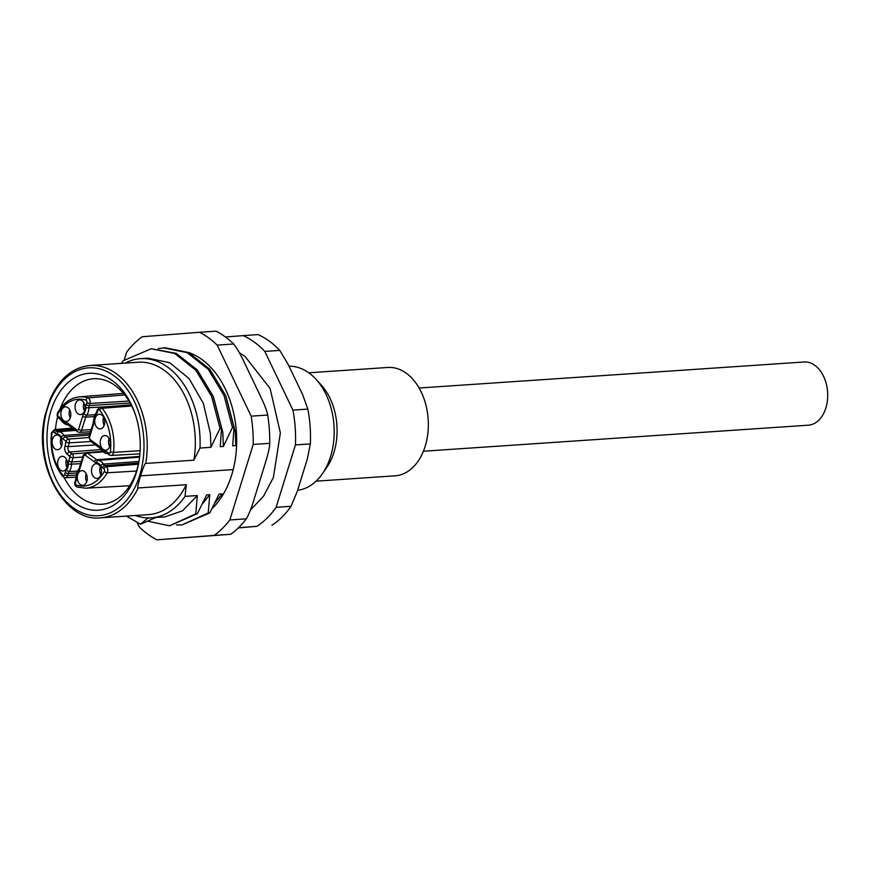 <?xml version="1.0" encoding="UTF-8"?>
<svg xmlns="http://www.w3.org/2000/svg" width="871" height="871" viewBox="0 0 871 871"><rect width="100%" height="100%" fill="white"/><g stroke="black" fill="none" stroke-linecap="round" stroke-linejoin="round"><path stroke-width="1.31" d="M86.871 481.325A7.349 4.986 -93.9 0 0 81.798 470.656A7.349 4.986 -93.9 0 0 77.726 474.662A7.349 4.986 -93.9 0 0 82.799 485.332A7.349 4.986 -93.9 0 0 86.871 481.325M101.08 474.401A7.349 4.986 -93.9 0 0 96.017 463.731A7.349 4.986 -93.9 0 0 91.934 467.738A7.349 4.986 -93.9 0 0 97.008 478.408A7.349 4.986 -93.9 0 0 101.08 474.401M109.811 446.202A7.349 4.986 -93.9 0 0 104.738 435.533A7.349 4.986 -93.9 0 0 100.666 439.539A7.349 4.986 -93.9 0 0 105.729 450.209A7.349 4.986 -93.9 0 0 109.811 446.202M104.324 424.928A7.349 4.986 -93.9 0 0 99.261 414.269A7.349 4.986 -93.9 0 0 95.179 418.265A7.349 4.986 -93.9 0 0 100.252 428.935A7.349 4.986 -93.9 0 0 104.324 424.928M61.699 445.702A7.349 4.986 -93.9 0 0 56.626 435.032A7.349 4.986 -93.9 0 0 52.554 439.038A7.349 4.986 -93.9 0 0 57.617 449.708A7.349 4.986 -93.9 0 0 61.699 445.702M67.176 466.976A7.349 4.986 -93.9 0 0 62.113 456.306A7.349 4.986 -93.9 0 0 58.03 460.313A7.349 4.986 -93.9 0 0 63.104 470.982A7.349 4.986 -93.9 0 0 67.176 466.976M61.547 446.137A7.349 4.986 86.1 0 1 60.85 438.472A7.349 4.986 86.1 0 1 61.003 438.037M67.023 467.411A7.349 4.986 86.1 0 1 66.327 459.746A7.349 4.986 86.1 0 1 66.479 459.311M84.639 410.579A7.349 4.986 -93.9 0 0 79.566 399.92A7.349 4.986 -93.9 0 0 75.494 403.915A7.349 4.986 -93.9 0 0 80.557 414.585A7.349 4.986 -93.9 0 0 84.639 410.579M70.42 417.503A7.349 4.986 -93.9 0 0 65.358 406.833A7.349 4.986 -93.9 0 0 61.286 410.84A7.349 4.986 -93.9 0 0 66.348 421.51A7.349 4.986 -93.9 0 0 70.42 417.503M84.487 411.025A7.349 4.986 86.1 0 1 83.79 403.36A7.349 4.986 86.1 0 1 83.932 402.914M70.279 417.949A7.349 4.986 86.1 0 1 69.582 410.285A7.349 4.986 86.1 0 1 69.724 409.838M130.585 403.861L130.269 404.884M109.659 446.649A7.349 4.986 86.1 0 1 108.962 438.984A7.349 4.986 86.1 0 1 109.115 438.538M104.172 425.375A7.349 4.986 86.1 0 1 103.475 417.71A7.349 4.986 86.1 0 1 103.627 417.263M135.484 414.901A62.886 42.646 -93.9 0 0 93.872 378.733A62.886 42.646 -93.9 0 0 93.23 378.776A62.886 42.646 -93.9 0 0 60.11 408.826M57.617 416.774A62.886 42.646 -93.9 0 0 55.417 429.49M88.668 373.365A68.591 46.522 -93.9 0 0 47.241 445.397A68.591 46.522 -93.9 0 0 98.575 510.199A68.591 46.522 -93.9 0 0 138.522 463.862A68.591 46.522 -93.9 0 0 140.002 438.167A68.591 46.522 -93.9 0 0 135.136 413.856A68.591 46.522 -93.9 0 0 88.668 373.365M100.437 517.853L148.549 514.609A76.365 51.792 -93.9 0 0 148.908 514.576A76.365 51.792 -93.9 0 0 186.296 484.701L138.184 487.956A76.365 51.792 86.1 0 1 100.437 517.853C65.652 522.099 34.775 467.912 44.062 420.17L44.791 416.284M186.296 484.701L185.022 496.383L197.325 495.555L195.768 513.836L197.325 513.727L206.656 494.924L209.769 494.717L208.213 512.986L209.769 512.888L219.1 494.086L222.214 493.868L221.876 496.557M233.199 469.589L140.612 475.849C137.901 484.733 137.095 488.773 138.184 487.956M211.969 508.74A85.979 58.303 -93.9 0 0 236.411 432.158A85.979 58.303 -93.9 0 0 201.93 359.527A85.979 58.303 -93.9 0 0 188.55 352.461M140.612 475.849C143.443 466.867 145.152 462.73 145.773 463.437L193.885 460.182L199.982 448.053L210.913 447.313L220.015 428.347L221.572 428.249L220.243 446.692L223.357 446.475L232.459 427.509L234.016 427.4L232.688 445.843L235.791 445.636L236.662 443.644M246.351 518.833L229.835 519.943A110.301 74.808 86.1 0 1 214.266 535.371L156.9 539.846L230.782 534.261A110.301 74.808 -93.9 0 0 238.926 527.303A110.301 74.808 -93.9 0 0 246.351 518.833C248.866 514.478 251.469 507.924 254.136 499.17L265.415 462.73C268.159 453.976 269.596 447.498 269.727 443.306A110.301 74.808 -93.9 0 0 267.68 415.042C266.951 410.938 264.599 404.775 260.625 396.534L244.228 362.26C240.32 354.029 236.814 347.932 233.689 343.991A110.301 74.808 -93.9 0 0 225.132 336.761A110.301 74.808 -93.9 0 0 216.073 331.154L199.568 332.276A110.301 74.808 86.1 0 1 208.626 337.872A110.301 74.808 86.1 0 1 217.184 345.112L251.175 416.164L267.68 415.042M124.259 359.821L126.633 352.167A110.301 74.808 86.1 0 1 142.202 336.739L199.568 332.276M233.689 343.991L217.184 345.112M229.835 519.943L253.221 444.417L269.727 443.306M230.782 534.261L214.266 535.371M156.9 539.846A110.301 74.808 86.1 0 1 147.841 534.239A110.301 74.808 86.1 0 1 139.284 527.009L137.313 522.872M251.175 416.164A110.301 74.808 86.1 0 1 253.221 444.417M193.885 460.182A76.365 51.792 -93.9 0 0 195.028 434.389A76.365 51.792 -93.9 0 0 138.239 362.227L90.127 365.482C72.826 367.268 59.533 378.362 50.257 398.755L44.889 415.794M222.214 493.868L214.919 502.948M209.769 512.888L181.974 524.952M208.213 512.986L181.908 524.952L176.443 524.93M209.769 494.717L202.486 503.786M197.325 513.727L169.475 525.801M195.768 513.836L169.518 525.79L148.135 521.261M197.325 495.555L182.605 510.765L164.946 516.895L151.26 517.82A79.762 54.089 86.1 0 1 135.462 515.49M185.022 496.383A79.762 54.089 86.1 0 1 151.641 517.799A79.762 54.089 86.1 0 1 151.26 517.82M148.201 517.755L140.525 524.2L155.865 517.516M140.525 524.2L126.393 516.1M225.948 396.272L235.268 431.646L235.791 445.636M165.24 347.79L188.691 352.537L209.759 369.184L225.589 395.39L234.016 427.4M158.272 348.607L163.639 347.899L187.113 352.624L208.245 369.326L224.054 395.543L232.459 427.509M121.592 363.349L123.04 360.834L151.206 348.738L174.668 353.463L195.801 370.175L211.609 396.392L220.015 428.347M213.504 397.111L222.834 432.484L223.357 446.475M151.249 348.738L176.247 353.376L197.325 370.023L213.145 396.24L221.572 428.249M148.005 358.166L169.714 362.717L189.116 378.602L203.335 403.36L210.39 433.323L210.913 447.313M125.152 363.109A79.762 54.089 86.1 0 1 140.122 358.7A79.762 54.089 86.1 0 1 140.503 358.667A79.762 54.089 86.1 0 1 199.807 434.041A79.762 54.089 86.1 0 1 199.982 448.053M225.447 336.99L243.14 335.607A101.82 69.049 86.1 0 1 264.828 351.416L292.906 410.11A101.82 69.049 86.1 0 1 295.193 427.432A101.82 69.049 86.1 0 1 295.432 444.918L276.118 507.303A101.82 69.049 86.1 0 1 256.945 526.302L238.491 527.739M238.295 527.924L256.945 526.302M271.872 525.289A101.82 69.049 -93.9 0 0 291.045 506.301L297.381 491.092L307.354 458.886L310.359 443.905L295.432 444.918M310.359 443.905A101.82 69.049 -93.9 0 0 307.844 409.109L302.705 394.792L288.214 364.492L279.765 350.403L264.828 351.416M276.118 507.303L291.045 506.301M292.906 410.11L307.844 409.109M243.14 335.607L258.077 334.606A101.82 69.049 -93.9 0 1 269.335 341.16A101.82 69.049 -93.9 0 1 279.765 350.403M289.041 366.234A62.222 42.2 86.1 0 1 309.02 372.984A62.222 42.2 86.1 0 1 315.868 379.146A62.222 42.2 86.1 0 1 322.281 473.922A62.222 42.2 86.1 0 1 297.621 490.308M308.77 372.799L387.758 367.464A54.307 36.822 86.1 0 1 406.387 373.3A54.307 36.822 86.1 0 1 427.879 433.072A54.307 36.822 86.1 0 1 395.086 475.816L316.097 481.162M315.868 379.146L321.105 384.851A54.307 36.822 86.1 0 1 326.701 467.564L322.281 473.922M419.125 388.02L804.042 361.988A31.672 21.481 86.1 0 1 814.908 365.395A31.672 21.481 86.1 0 1 827.45 400.257A31.672 21.481 86.1 0 1 808.321 425.19L423.404 451.222M64.116 477.548A62.886 42.646 -93.9 0 0 102.31 504.222A62.886 42.646 -93.9 0 0 102.353 504.222A62.886 42.646 -93.9 0 0 138.729 462.784M86.719 481.761A7.349 4.986 86.1 0 1 86.022 474.096A7.349 4.986 86.1 0 1 86.175 473.661M100.927 474.847A7.349 4.986 86.1 0 1 100.23 467.183A7.349 4.986 86.1 0 1 100.383 466.736M103.943 468.827A1.655 1.121 86.1 0 1 104.368 471.385A43.506 29.505 86.1 0 1 76.332 485.049A1.655 1.121 86.1 0 1 75.494 482.686L76.147 480.596A8.536 5.781 -93.9 0 0 76.637 477.362A8.329 5.651 86.1 0 1 78.412 471.657A8.536 5.781 -93.9 0 0 79.718 469.034L83.779 455.925A1.655 1.121 86.1 0 1 85.26 455.206L94.406 461.88A8.536 5.781 -93.9 0 0 96.627 462.784A8.329 5.651 86.1 0 1 100.622 465.68A8.536 5.781 -93.9 0 0 102.484 467.76L103.943 468.827A2.265 1.448 -53.9 0 1 106.218 466.704A3.909 2.657 86.1 0 1 107.22 472.779A2.265 1.154 -150.6 0 1 104.368 471.385M94.406 461.88A2.265 1.448 -53.9 0 1 96.67 459.746A6.271 4.246 -93.9 0 0 98.314 460.411A10.583 7.175 86.1 0 1 103.377 464.112A6.271 4.246 -93.9 0 0 104.749 465.637L106.218 466.704L138.413 464.189M138.685 462.991L104.749 465.637A2.265 1.448 126.1 0 0 102.484 467.76M138.957 461.445L103.377 464.112A2.265 1.013 148.4 0 0 100.622 465.68M139.578 457.133L98.314 460.411A2.265 1.655 96.3 0 0 96.627 462.784M86.131 452.67A3.909 2.657 86.1 0 1 87.525 453.083L96.67 459.746L139.665 456.404M103.094 451.875L87.525 453.083A2.265 1.448 126.1 0 0 85.26 455.206M83.779 455.925A2.265 0.817 -162.8 0 1 83.278 455.152L79.217 468.25A2.265 0.817 17.2 0 0 79.718 469.034M79.217 468.25L78.27 470.177A2.265 1.317 37.4 0 0 78.412 471.657M78.27 470.177C77.715 469.894 76.975 472.245 76.038 477.221L76.637 477.362M76.147 480.596A2.265 0.817 -162.8 0 1 75.635 479.812L74.993 481.913A2.265 0.817 17.2 0 0 75.494 482.686M76.332 485.049A2.265 1.6 107.9 0 0 77.301 487.085L85.663 488.196L129.703 485.735M136.54 471.037L107.22 472.779A45.771 31.04 86.1 0 1 85.663 488.196M107.34 452.071A2.265 1.448 126.1 0 0 107.666 453.78L109.125 454.858A2.265 1.448 -53.9 0 1 108.81 453.138L107.34 452.071A8.536 5.781 -93.9 0 0 105.108 451.167A8.329 5.651 86.1 0 1 101.123 448.26A8.536 5.781 -93.9 0 0 99.261 446.181L90.116 439.517A1.655 1.121 86.1 0 1 89.539 437.296L93.6 424.199A8.536 5.781 -93.9 0 0 94.101 420.976A8.329 5.651 86.1 0 1 95.864 415.271A8.536 5.781 -93.9 0 0 97.182 412.636L97.824 410.535A1.655 1.121 86.1 0 1 99.555 410.056A43.506 29.505 86.1 0 1 110.367 452.027A1.655 1.121 86.1 0 1 108.81 453.138M110.367 452.027L113.524 452.397A3.909 2.657 86.1 0 1 111.15 455.468L139.915 453.856M100.252 407.269A3.909 2.657 86.1 0 1 102.147 408.249A45.771 31.04 86.1 0 1 113.524 452.397L140.133 450.688M131.706 405.995L102.147 408.249A2.265 1.198 141.1 0 0 99.555 410.056M97.824 410.535A2.265 0.817 -162.8 0 1 97.323 409.762L96.67 411.863A2.265 0.817 17.2 0 0 97.182 412.636M96.67 411.863L95.723 413.779A2.265 1.317 37.4 0 0 95.864 415.271M95.723 413.779C95.168 413.496 94.427 415.848 93.491 420.835L94.101 420.976M93.6 424.199A2.265 0.817 -162.8 0 1 93.099 423.415L89.038 436.523A2.265 0.817 17.2 0 0 89.539 437.296M90.116 439.517A2.265 1.448 126.1 0 0 90.421 441.227L99.588 447.901A2.265 1.448 -53.9 0 1 99.261 446.181M99.588 447.901L100.862 449.327A2.265 1.013 -31.6 0 1 101.123 448.26M106.719 453.312A2.265 1.655 -83.7 0 1 106.523 453.301A2.265 1.655 -83.7 0 1 105.108 451.167M73.153 428.63L55.82 429.98L57.29 431.047L74.612 429.697M54.514 429.555A3.909 2.657 86.1 0 1 55.82 429.98A2.265 1.448 126.1 0 0 53.556 432.103L55.025 433.17A2.265 1.448 -53.9 0 1 57.29 431.047A6.271 4.246 -93.9 0 0 58.923 431.711A10.583 7.175 86.1 0 1 61.689 432.833A10.583 7.175 86.1 0 1 63.997 435.413A6.271 4.246 -93.9 0 0 65.369 436.937L68.363 439.115A2.776 1.884 86.1 0 1 69.321 442.849L68.156 446.627A4.007 2.722 -93.9 0 0 69.538 452.005L72.184 453.933A2.776 1.884 86.1 0 1 73.142 457.667L71.814 461.957A6.271 4.246 -93.9 0 0 71.444 464.33A10.583 7.175 86.1 0 1 69.201 471.592A6.271 4.246 -93.9 0 0 68.232 473.519L67.59 475.62A3.909 2.657 86.1 0 1 65.358 477.754L76.038 477.156M55.025 433.17A8.536 5.781 -93.9 0 0 57.246 434.074A8.329 5.651 86.1 0 1 61.231 436.981A8.536 5.781 -93.9 0 0 63.093 439.06L66.098 441.238L65.107 445.712A6.271 4.246 -93.9 0 0 67.274 454.139L70.094 456.752L68.765 461.042A8.536 5.781 -93.9 0 0 68.265 464.265A8.329 5.651 86.1 0 1 66.501 469.981A8.536 5.781 -93.9 0 0 65.183 472.605L64.53 474.706A1.655 1.121 86.1 0 1 62.81 475.196A43.506 29.505 86.1 0 1 51.999 433.225A1.655 1.121 86.1 0 1 53.556 432.103M51.999 433.225L51.411 432.854C49.865 449.937 53.632 464.483 62.712 476.502A2.265 1.198 -38.9 0 1 62.81 475.196M64.53 474.706A2.265 0.817 17.2 0 0 67.59 475.62L76.234 475.087M76.768 472.997L68.232 473.519A2.265 0.817 -162.8 0 1 65.183 472.605M77.65 471.091L69.201 471.592A2.265 1.317 -142.6 0 1 66.501 469.981M80.622 463.72L68.265 464.265M68.765 461.042A2.265 0.817 17.2 0 0 71.814 461.957L81.351 461.369M82.68 457.079L73.142 457.667A2.265 0.817 -162.8 0 1 70.094 456.752M69.909 456.056A2.265 1.448 -53.9 0 1 72.184 453.933L85.162 452.92M101.003 449.556L69.538 452.005A2.265 1.448 126.1 0 0 67.274 454.139M65.107 445.712A2.265 0.817 17.2 0 0 68.156 446.627L95.527 444.939M90.845 441.521L69.321 442.849A2.265 0.817 -162.8 0 1 66.272 441.935M66.098 441.238A2.265 1.448 -53.9 0 1 68.363 439.115L88.853 437.514M89.495 435.054L65.369 436.937A2.265 1.448 126.1 0 0 63.093 439.06M89.985 433.464L63.997 435.413A2.265 1.013 148.4 0 0 61.231 436.981M75.559 430.394L58.923 431.711A2.265 1.655 96.3 0 0 57.246 434.074M57.671 412.636A2.265 1.154 29.4 0 0 57.987 413.856A43.506 29.505 86.1 0 1 86.022 400.192A1.655 1.121 86.1 0 1 86.871 402.554L86.218 404.656A8.536 5.781 -93.9 0 0 85.728 407.878A8.329 5.651 86.1 0 1 83.954 413.583A8.536 5.781 -93.9 0 0 82.636 416.218L78.586 429.316A1.655 1.121 86.1 0 1 77.105 430.034L67.96 423.371A8.536 5.781 -93.9 0 0 65.728 422.468A8.329 5.651 86.1 0 1 61.743 419.561A8.536 5.781 -93.9 0 0 59.881 417.481L58.411 416.414A2.265 1.448 126.1 0 0 58.727 418.124L60.208 419.201A2.265 1.448 -53.9 0 1 59.881 417.481M58.411 416.414A1.655 1.121 86.1 0 1 57.987 413.856M78.129 431.94A2.265 1.448 -53.9 0 1 77.41 431.744A2.265 1.448 -53.9 0 1 77.105 430.034M78.586 429.316A2.265 0.817 17.2 0 0 81.634 430.23A3.909 2.657 86.1 0 1 79.479 432.354M86.218 404.656A2.265 0.817 17.2 0 0 89.267 405.57A6.271 4.246 -93.9 0 0 88.907 407.933A10.583 7.175 86.1 0 1 88.287 411.939A10.583 7.175 86.1 0 1 86.654 415.195A6.271 4.246 -93.9 0 0 85.696 417.122L81.634 430.23L91.172 429.643M94.22 416.599L85.696 417.122A2.265 0.817 -162.8 0 1 82.636 416.218M95.102 414.705L86.654 415.195A2.265 1.317 -142.6 0 1 83.954 413.583M106.676 406.757L85.728 407.878M86.022 400.192A2.265 1.6 -72.1 0 1 87.927 397.884A3.909 2.657 86.1 0 1 89.92 403.469L89.267 405.57L130.127 403.044M128.973 401.052L89.92 403.469A2.265 0.817 -162.8 0 1 86.871 402.554M58.738 418.134C57.116 417.231 56.757 415.402 57.682 412.636C63.289 403.023 70.551 397.764 79.49 396.86A45.771 31.04 86.1 0 1 87.927 397.884L124.76 394.966M60.208 419.201L61.471 420.628A2.265 1.013 -31.6 0 1 61.743 419.561M67.339 424.613A2.265 1.655 -83.7 0 1 67.143 424.602A2.265 1.655 -83.7 0 1 65.728 422.468M67.96 423.371A2.265 1.448 126.1 0 0 68.286 425.081L77.432 431.755L79.446 432.364L90.519 431.744M135.255 486.693A74.1 50.257 86.1 0 1 73.208 507.739A74.1 50.257 86.1 0 1 44.628 420.649A74.1 50.257 86.1 0 1 105.402 370.85A74.1 50.257 86.1 0 1 142.615 462.904A74.1 50.257 86.1 0 1 135.255 486.693M155.8 517.548L146.916 518.147M90.127 365.482A76.365 51.792 86.1 0 1 116.638 373.931A76.365 51.792 86.1 0 1 146.916 437.645A76.365 51.792 86.1 0 1 145.773 463.437M102.495 451.363L86.164 452.659L83.278 455.152M76.038 477.221L75.635 479.812M74.993 481.913C74.296 484.439 75.069 486.16 77.301 487.085M131.096 404.819L100.209 407.269L97.323 409.762M93.491 420.835L93.099 423.415M89.038 436.523L90.442 441.238M100.862 449.327C100.154 449.262 105.108 454.02 106.523 453.301L107.666 453.78M62.712 476.502L65.39 477.754M72.456 428.129L54.459 429.566L51.411 432.854M79.49 396.86L123.453 393.365M61.471 420.628C60.774 420.562 65.728 425.32 67.143 424.602L68.286 425.081M109.125 454.858L111.15 455.468M165.25 347.79L163.694 347.899M147.983 358.166L140.503 358.667M239.329 352.679L244.925 356.304L270.108 388.51L280.375 432.952L273.363 477.537L263.663 496.013L250.38 510.156"/></g></svg>
